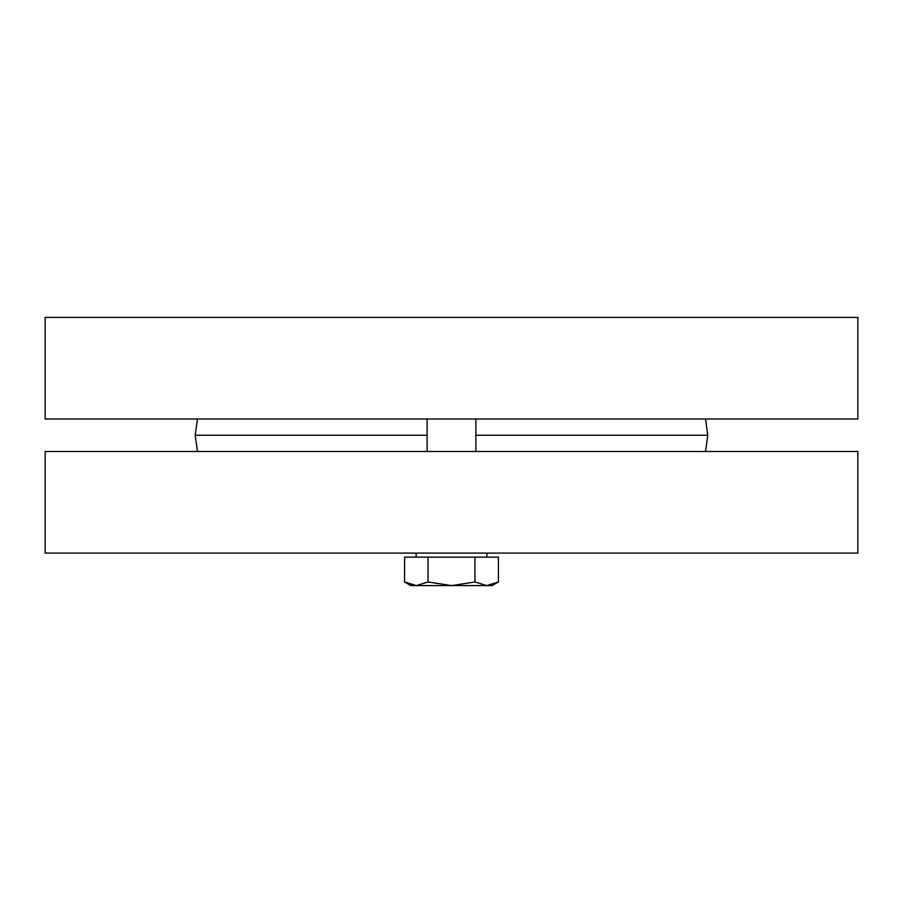 <?xml version="1.0" encoding="UTF-8"?>
<svg xmlns="http://www.w3.org/2000/svg" width="903" height="903" viewBox="0 0 903 903"><rect width="100%" height="100%" fill="white"/><g stroke="black" fill="none" stroke-linecap="round" stroke-linejoin="round"><path stroke-width="1.35" d="M45.15 418.992L857.85 418.992L857.85 317.404L45.15 317.404L45.15 418.992M705.525 451.5L707.805 435.246L475.881 435.246M197.475 451.5L195.195 435.246L427.119 435.246M705.525 418.992L707.805 435.246M857.85 451.5L45.15 451.5L45.15 553.087L857.85 553.087L857.85 451.5M427.119 451.5L427.119 418.992M416.306 585.595L428.045 581.961L451.5 585.595L410.865 585.595L404.578 581.961L416.306 585.595M474.955 581.961L486.694 585.595L451.5 585.595L474.955 581.961L474.955 557.151L498.422 557.151L498.422 581.961L486.694 585.595L492.135 585.595L498.422 581.961M428.045 581.961L428.045 557.151L404.578 557.151L404.578 581.961M428.045 557.151L474.955 557.151M416.148 557.151L416.148 553.087M197.475 418.992L195.195 435.246M475.881 451.5L475.881 418.992M486.852 557.151L486.852 553.087"/></g></svg>
